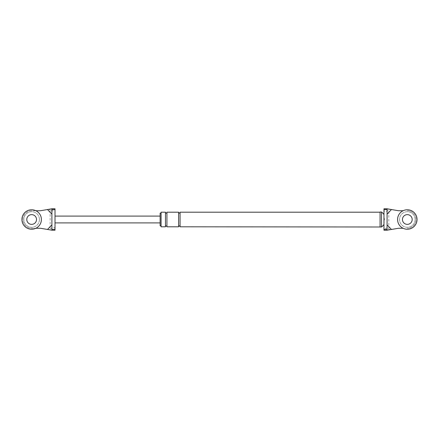 <?xml version="1.0" encoding="UTF-8"?>
<svg xmlns="http://www.w3.org/2000/svg" width="439" height="439" viewBox="0 0 439 439"><rect width="100%" height="100%" fill="white"/><g stroke="black" fill="none" stroke-linecap="round" stroke-linejoin="round"><path stroke-width="0.33" stroke-dasharray="2.19 1.65" d="M415.102 219.5A7.787 7.787 0 0 0 408.237 211.768A7.787 7.787 0 0 0 399.589 218.578A7.787 7.787 0 0 0 406.399 227.232A7.787 7.787 0 0 0 415.102 219.5A7.787 7.787 0 0 0 408.237 211.768A7.787 7.787 0 0 0 399.589 218.578A7.787 7.787 0 0 0 406.399 227.232A7.787 7.787 0 0 0 415.102 219.5M406.744 224.334A4.867 4.867 0 0 0 412.183 219.5A4.867 4.867 0 0 0 407.891 214.666A4.867 4.867 0 0 0 402.486 218.924A4.867 4.867 0 0 0 406.744 224.334A4.867 4.867 0 0 0 412.183 219.5A4.867 4.867 0 0 0 407.891 214.666A4.867 4.867 0 0 0 402.486 218.924A4.867 4.867 0 0 0 406.744 224.334M417.05 219.5A9.735 9.735 0 0 1 408.083 229.202A9.735 9.735 0 0 1 397.613 220.263A9.735 9.735 0 0 1 406.552 209.798A9.735 9.735 0 0 1 417.05 219.5M406.937 214.649A4.867 4.867 0 0 1 412.183 219.5A4.867 4.867 0 0 1 407.699 224.351A4.867 4.867 0 0 1 402.464 219.884A4.867 4.867 0 0 1 406.937 214.649M39.439 219.5A7.787 7.787 0 0 0 32.574 211.768A7.787 7.787 0 0 0 23.92 218.578A7.787 7.787 0 0 0 30.735 227.232A7.787 7.787 0 0 0 39.439 219.5A7.787 7.787 0 0 0 32.574 211.768A7.787 7.787 0 0 0 23.92 218.578A7.787 7.787 0 0 0 30.735 227.232A7.787 7.787 0 0 0 39.439 219.5M31.076 224.334A4.867 4.867 0 0 0 36.519 219.5A4.867 4.867 0 0 0 32.228 214.666A4.867 4.867 0 0 0 26.823 218.924A4.867 4.867 0 0 0 31.076 224.334A4.867 4.867 0 0 0 36.519 219.5A4.867 4.867 0 0 0 32.228 214.666A4.867 4.867 0 0 0 26.823 218.924A4.867 4.867 0 0 0 31.076 224.334M41.387 219.5A9.735 9.735 0 0 1 32.415 229.202A9.735 9.735 0 0 1 21.95 220.263A9.735 9.735 0 0 1 30.889 209.798A9.735 9.735 0 0 1 41.387 219.5M31.268 214.649A4.867 4.867 0 0 1 36.519 219.5A4.867 4.867 0 0 1 32.036 224.351A4.867 4.867 0 0 1 26.801 219.884A4.867 4.867 0 0 1 31.268 214.649M380.07 219.5L380.07 212.004M403.073 210.742L398.557 210.742L389.848 209.266L388.828 210.023C385.892 211.971 384.268 211.971 383.96 210.023L383.96 230.206L389.848 229.734L387.077 227.918L383.96 228.977M389.848 209.266L383.96 208.794L383.96 210.023M387.077 208.794L387.077 224.85M407.315 210.742A8.758 8.758 0 0 1 416.079 219.5A8.758 8.758 0 0 1 407.315 228.258A8.758 8.758 0 0 0 416.079 219.5A8.758 8.758 0 0 0 407.315 210.742M389.848 229.734L398.557 228.258L403.073 228.258M402.453 219.5A4.867 4.867 0 0 1 407.315 214.633A4.867 4.867 0 0 1 412.183 219.5A4.867 4.867 0 0 1 407.315 224.367A4.867 4.867 0 0 1 402.453 219.5M383.96 223.961L384.421 219.5L383.96 215.039M160.12 225.827L160.12 213.173M161.091 212.202L161.091 226.798M161.091 219.5L161.091 225.827L161.091 219.5M178.607 212.202L178.607 226.798M178.607 212.443L178.607 219.5M180.067 212.202L180.067 226.798M180.067 219.5L180.067 226.557L180.067 219.5M165.47 212.202L165.47 226.798M165.47 219.5L165.47 212.443L165.47 219.5M166.93 212.202L166.93 226.798M166.93 219.5C166.93 228.565 166.93 228.565 166.93 219.5L166.93 212.443L166.93 219.5M381.529 226.996L381.529 212.004M50.145 210.023L49.124 209.266L40.41 210.742L31.652 210.742A8.758 8.758 0 0 0 22.894 219.5A8.758 8.758 0 0 0 31.652 228.258L40.41 228.258L49.124 229.734L50.145 228.977C53.081 227.029 54.699 227.029 55.012 228.977L55.012 210.023L51.895 211.082L50.145 210.023L50.145 228.977M36.519 219.5A4.867 4.867 0 0 1 31.652 224.367A4.867 4.867 0 0 1 26.784 219.5A4.867 4.867 0 0 1 31.652 214.633A4.867 4.867 0 0 1 36.519 219.5M49.124 229.734L51.895 230.206L51.895 214.15M49.124 209.266L55.012 208.794L55.012 210.023M160.12 219.5L160.12 222.908L160.12 219.5M51.895 230.206L55.012 230.206L55.012 228.977M55.012 216.707L55.012 222.293M35.894 210.742L31.652 210.742A8.758 8.758 0 0 0 22.894 219.5A8.758 8.758 0 0 0 31.652 228.258L35.894 228.258M388.828 228.977L388.828 210.023"/><path stroke-width="0.66" d="M406.552 209.798A9.735 9.735 0 0 1 417.05 219.5A9.735 9.735 0 0 1 408.083 229.202A9.735 9.735 0 0 1 397.613 220.263A9.735 9.735 0 0 1 406.552 209.798M412.183 219.5A4.867 4.867 0 0 1 407.699 224.351A4.867 4.867 0 0 1 402.464 219.884A4.867 4.867 0 0 1 406.937 214.649A4.867 4.867 0 0 1 412.183 219.5A4.867 4.867 0 0 1 407.315 224.367A4.867 4.867 0 0 1 402.453 219.5A4.867 4.867 0 0 1 407.315 214.633A4.867 4.867 0 0 1 412.183 219.5M30.889 209.798A9.735 9.735 0 0 1 41.387 219.5A9.735 9.735 0 0 1 32.415 229.202A9.735 9.735 0 0 1 21.95 220.263A9.735 9.735 0 0 1 30.889 209.798M36.519 219.5A4.867 4.867 0 0 1 32.036 224.351A4.867 4.867 0 0 1 26.801 219.884A4.867 4.867 0 0 1 31.268 214.649A4.867 4.867 0 0 1 36.519 219.5A4.867 4.867 0 0 1 31.652 224.367A4.867 4.867 0 0 1 26.784 219.5A4.867 4.867 0 0 1 31.652 214.633A4.867 4.867 0 0 1 36.519 219.5M383.96 214.633A9.268 9.268 0 0 0 381.529 212.004L380.07 212.004L380.07 226.996L180.067 226.798L180.067 212.202L380.07 212.202M380.07 219.5L380.07 226.798M387.077 209.584L383.96 209.584L383.96 208.794L387.077 208.794L387.077 230.206L387.077 224.85L391.456 229.465L398.557 228.258L403.073 228.258M383.96 209.584L383.96 229.416L387.077 229.416M391.456 229.465L387.077 230.206L383.96 230.206L383.96 229.416M387.077 208.794L398.557 210.742L403.073 210.742M387.077 214.15L391.456 209.535M161.091 213.173L160.12 213.173L160.12 225.827L161.091 225.827M161.091 219.5L161.091 212.202L165.47 212.202L165.47 226.798L161.091 226.798L161.091 219.5M178.607 226.798L178.607 212.202L166.93 212.202L166.93 226.798L178.607 226.798M178.607 219.5L178.607 212.443C179.375 213.332 179.864 213.332 180.067 212.443M381.529 212.004L381.529 226.996A9.268 9.268 0 0 0 383.96 224.367M51.895 229.416L55.012 229.416L55.012 230.206L51.895 230.206L51.895 208.794L51.895 214.15L47.516 209.535L40.41 210.742L35.894 210.742M55.012 229.416L55.012 208.794L51.895 208.794L47.516 209.535M51.895 230.206L40.41 228.258L35.894 228.258M51.895 224.85L47.516 229.465M55.012 209.584L51.895 209.584M381.529 226.996L380.07 226.996M166.93 212.443C166.661 213.387 166.172 213.387 165.47 212.443M165.47 226.557C165.585 225.657 166.074 225.657 166.93 226.557M178.607 226.557C178.914 225.679 179.403 225.679 180.067 226.557M55.012 222.908L160.12 222.908M55.012 216.092L160.12 216.092"/></g></svg>
